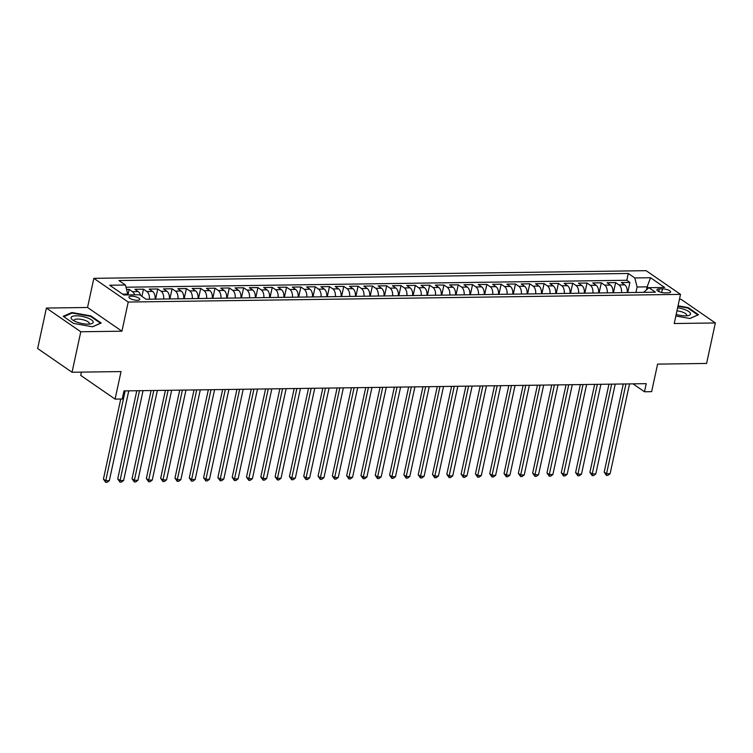 <?xml version="1.0" encoding="UTF-8"?>
<svg xmlns="http://www.w3.org/2000/svg" width="753" height="753" viewBox="0 0 753 753"><rect width="100%" height="100%" fill="white"/><g stroke="black" fill="none" stroke-linecap="round" stroke-linejoin="round"><path stroke-width="1.13" d="M137.357 300.287A5.572 1.722 12.2 0 0 139.823 299.412A5.572 1.722 12.2 0 0 137.14 297.256A5.572 1.722 12.2 0 0 131.408 296.183A5.572 1.722 12.2 0 0 128.932 297.059A5.572 1.722 12.2 0 0 131.615 299.205A5.572 1.722 12.2 0 0 137.357 300.287M81.409 372.123L80.703 375.399L115.087 399.099L122.24 399.005L123.991 390.911L646.234 383.663L644.483 391.758L651.637 391.654L657.595 364.123L706.596 363.445L715.35 322.962L680.966 299.252L679.46 299.28M46.404 308.062L37.65 348.545L72.034 372.255L80.787 331.762L121.93 331.198L128.226 302.047L93.843 278.337L87.536 307.488L46.404 308.062L80.787 331.762M128.226 302.047L680.514 294.376L646.13 270.675L93.843 278.337M627.268 292.569A6.965 3.972 -90.8 0 0 624.745 284.879L621.347 282.535L629.932 282.422L627.738 292.559M621.545 292.653A6.965 3.972 -90.8 0 0 619.022 284.954L615.625 282.62L613.431 292.766M615.625 282.62L607.04 282.733L610.438 285.076A6.965 3.972 -90.8 0 1 612.961 292.766M598.644 292.964A6.965 3.972 -90.8 0 0 596.122 285.274L592.733 282.94L601.318 282.817L599.124 292.964M584.337 293.162A6.965 3.972 -90.8 0 0 581.815 285.472L578.426 283.137L587.011 283.015L584.817 293.162M570.03 293.359A6.965 3.972 -90.8 0 0 567.508 285.669L564.119 283.335L572.704 283.213L570.51 293.359M555.723 293.566A6.965 3.972 -90.8 0 0 553.201 285.867L549.812 283.533L558.397 283.41L556.203 293.557M541.416 293.764A6.965 3.972 -90.8 0 0 538.894 286.065L535.505 283.73L544.09 283.608L541.896 293.755M527.109 293.962A6.965 3.972 -90.8 0 0 524.587 286.262L521.198 283.928L529.783 283.806L527.589 293.952M512.802 294.159A6.965 3.972 -90.8 0 0 510.28 286.469L506.882 284.126L515.476 284.003L513.273 294.15M498.495 294.357A6.965 3.972 -90.8 0 0 495.973 286.667L492.575 284.323L501.159 284.21L498.966 294.348M484.188 294.555A6.965 3.972 -90.8 0 0 481.666 286.865L478.268 284.521L486.852 284.408L484.659 294.545M469.872 294.752A6.965 3.972 -90.8 0 0 467.359 287.062L463.961 284.719L472.545 284.606L470.352 294.743M455.565 294.95A6.965 3.972 -90.8 0 0 453.042 287.26L449.654 284.916L458.238 284.803L456.045 294.95M441.258 295.148A6.965 3.972 -90.8 0 0 438.735 287.458L435.347 285.123L443.931 285.001L441.738 295.148M426.951 295.345A6.965 3.972 -90.8 0 0 424.428 287.655L421.04 285.321L429.624 285.199L427.431 295.345M412.644 295.553A6.965 3.972 -90.8 0 0 410.121 287.853L406.733 285.519L415.317 285.396L413.124 295.543M398.337 295.75A6.965 3.972 -90.8 0 0 395.814 288.051L392.426 285.716L401.01 285.594L398.817 295.741M384.03 295.948A6.965 3.972 -90.8 0 0 381.507 288.248L378.119 285.914L386.703 285.792L384.51 295.938M369.723 296.145A6.965 3.972 -90.8 0 0 367.2 288.446L363.803 286.112L372.387 285.989L370.194 296.136M355.416 296.343A6.965 3.972 -90.8 0 0 352.893 288.653L349.496 286.309L358.08 286.187L355.887 296.334M341.109 296.541A6.965 3.972 -90.8 0 0 338.586 288.851L335.189 286.507L343.773 286.394L341.58 296.531M326.793 296.738A6.965 3.972 -90.8 0 0 324.279 289.048L320.882 286.705L329.466 286.592L327.273 296.729M312.486 296.936A6.965 3.972 -90.8 0 0 309.963 289.246L306.575 286.902L315.159 286.789L312.966 296.927M298.179 297.134A6.965 3.972 -90.8 0 0 295.656 289.444L292.268 287.109L300.852 286.987L298.659 297.134M283.872 297.331A6.965 3.972 -90.8 0 0 281.349 289.641L277.961 287.307L286.545 287.185L284.352 297.331M269.565 297.529A6.965 3.972 -90.8 0 0 267.042 289.839L263.654 287.505L272.238 287.382L270.045 297.529M255.258 297.736A6.965 3.972 -90.8 0 0 252.735 290.037L249.347 287.702L257.931 287.58L255.738 297.727M240.951 297.934A6.965 3.972 -90.8 0 0 238.428 290.234L235.04 287.9L243.624 287.778L241.431 297.924M226.644 298.132A6.965 3.972 -90.8 0 0 224.121 290.432L220.723 288.098L229.307 287.975L227.114 298.122M212.337 298.329A6.965 3.972 -90.8 0 0 209.814 290.639L206.416 288.295L215 288.173L212.807 298.32M198.03 298.527A6.965 3.972 -90.8 0 0 195.507 290.837L192.109 288.493L200.693 288.38L198.5 298.517M183.713 298.725A6.965 3.972 -90.8 0 0 181.2 291.034L177.802 288.691L186.386 288.578L184.193 298.715M169.406 298.922A6.965 3.972 -90.8 0 0 166.884 291.232L163.495 288.888L172.079 288.776L169.886 298.913M155.099 299.12A6.965 3.972 -90.8 0 0 152.577 291.43L149.188 289.086L157.772 288.973L155.579 299.12M140.51 295.421A6.965 3.972 -90.8 0 0 138.27 291.627L134.881 289.293L143.465 289.171L141.903 296.381M662.461 288.879L659.317 288.926A5.403 1.666 12.2 0 0 656.927 289.764A5.403 1.666 12.2 0 0 659.524 291.853A5.403 1.666 12.2 0 0 665.078 292.898L668.231 292.851A5.403 1.666 12.2 0 0 670.622 292.004A5.403 1.666 12.2 0 0 668.024 289.924A5.403 1.666 12.2 0 0 662.461 288.879L661.68 292.503M646.554 289.5L647.128 286.855L637.113 286.997L634.798 277.951L628.294 273.471L118.927 280.54L125.431 285.02L109.693 285.246L123.821 294.978L139.559 294.762L146.063 299.252L655.43 292.183L648.926 287.693L643.646 292.343M634.798 277.951L650.536 277.735L664.664 287.477L648.926 287.693M629.932 282.422L626.825 280.276L125.996 287.222M134.599 294.828A6.965 3.972 89.2 0 0 132.547 291.703L129.158 289.368L126.56 289.406M143.465 289.171L146.854 291.505A6.965 3.972 89.2 0 1 149.376 299.205M157.772 288.973L161.161 291.307A6.965 3.972 89.2 0 1 163.683 299.007M172.079 288.776L175.468 291.11A6.965 3.972 89.2 0 1 177.99 298.8M186.386 288.578L189.784 290.912A6.965 3.972 89.2 0 1 192.307 298.602M200.693 288.38L204.091 290.714A6.965 3.972 89.2 0 1 206.614 298.404M215 288.173L218.398 290.517A6.965 3.972 89.2 0 1 220.921 298.207M229.307 287.975L232.705 290.319A6.965 3.972 89.2 0 1 235.228 298.009M243.624 287.778L247.012 290.121A6.965 3.972 89.2 0 1 249.535 297.811M257.931 287.58L261.319 289.924A6.965 3.972 89.2 0 1 263.842 297.614M272.238 287.382L275.626 289.717A6.965 3.972 89.2 0 1 278.149 297.416M286.545 287.185L289.933 289.519A6.965 3.972 89.2 0 1 292.456 297.219M300.852 286.987L304.24 289.321A6.965 3.972 89.2 0 1 306.763 297.021M315.159 286.789L318.547 289.124A6.965 3.972 89.2 0 1 321.07 296.823M329.466 286.592L332.864 288.926A6.965 3.972 89.2 0 1 335.386 296.616M343.773 286.394L347.171 288.728A6.965 3.972 89.2 0 1 349.693 296.418M358.08 286.187L361.478 288.531A6.965 3.972 89.2 0 1 364 296.221M372.387 285.989L375.785 288.333A6.965 3.972 89.2 0 1 378.307 296.023M386.703 285.792L390.092 288.135A6.965 3.972 89.2 0 1 392.614 295.825M401.01 285.594L404.399 287.938A6.965 3.972 89.2 0 1 406.921 295.628M415.317 285.396L418.706 287.74A6.965 3.972 89.2 0 1 421.228 295.43M429.624 285.199L433.013 287.533A6.965 3.972 89.2 0 1 435.535 295.232M443.931 285.001L447.32 287.335A6.965 3.972 89.2 0 1 449.842 295.035M458.238 284.803L461.636 287.138A6.965 3.972 89.2 0 1 464.149 294.837M472.545 284.606L475.943 286.94A6.965 3.972 89.2 0 1 478.466 294.63M486.852 284.408L490.25 286.742A6.965 3.972 89.2 0 1 492.773 294.432M501.159 284.21L504.557 286.545A6.965 3.972 89.2 0 1 507.08 294.235M515.476 284.003L518.864 286.347A6.965 3.972 89.2 0 1 521.387 294.037M529.783 283.806L533.171 286.149A6.965 3.972 89.2 0 1 535.694 293.839M544.09 283.608L547.478 285.952A6.965 3.972 89.2 0 1 550.001 293.642M558.397 283.41L561.785 285.754A6.965 3.972 89.2 0 1 564.308 293.444M572.704 283.213L576.092 285.556A6.965 3.972 89.2 0 1 578.615 293.246M587.011 283.015L590.399 285.349A6.965 3.972 89.2 0 1 592.922 293.049M601.318 282.817L604.715 285.152A6.965 3.972 89.2 0 1 607.229 292.851M635.937 292.446L637.113 286.997M115.087 399.099L121.045 371.568L72.034 372.255M680.514 294.376L674.217 323.526L715.35 322.962M633.009 383.842L644.483 391.758M648.653 287.9L647.128 286.855L650.536 277.735M127.568 294.931L127.756 294.065L122.598 294.141M626.825 280.276L628.294 273.471M129.158 289.368L127.954 294.922M125.431 285.02L127.756 294.065M675.846 315.996L689.908 318.5L698.539 314.745L688.186 307.601L678.048 305.803M121.93 331.198L87.536 307.488M73.568 323.414L92.553 326.793L101.184 323.037L90.831 315.893L71.846 312.514L63.214 316.279L73.568 323.414M688.054 308.193L688.186 307.601M71.686 313.239L71.846 312.514M90.699 316.476L90.831 315.893M623.277 383.983L604.207 472.169L606.532 473.769L625.95 383.945M610.109 473.712L607.878 475.359L606.447 475.378L606.532 473.769L610.109 473.712L629.527 383.889M606.447 475.378L604.207 472.169M676.175 314.443A11.323 3.492 12.2 0 0 685.531 315.855A11.323 3.492 12.2 0 0 688.233 315.582A11.323 3.492 12.2 0 0 689.004 311.714A11.323 3.492 12.2 0 0 677.615 307.817M686.199 315.836A7.746 2.391 12.2 0 0 686.651 315.243A7.746 2.391 12.2 0 0 676.956 310.848M677.945 306.283L687.847 308.043L697.88 314.961L689.795 318.481M93.203 321.945A11.323 3.492 12.2 0 0 81.55 316.307A11.323 3.492 12.2 0 0 71.055 318.011A11.323 3.492 12.2 0 0 72.552 319.912A11.323 3.492 12.2 0 0 90.868 323.875A11.323 3.492 12.2 0 0 93.203 321.945M88.845 324.119A7.746 2.391 12.2 0 0 89.287 323.536A7.746 2.391 12.2 0 0 89.296 323.244A7.746 2.391 12.2 0 0 81.766 319.47A7.746 2.391 12.2 0 0 74.142 320.26A7.746 2.391 12.2 0 0 74.133 320.543A7.746 2.391 12.2 0 0 74.302 320.976M63.798 316.674L72.09 313.06L90.492 316.335L100.525 323.253L92.44 326.774M608.961 384.181L589.9 472.366L592.225 473.966L611.643 384.143M595.802 473.919L593.571 475.557L592.14 475.576L592.225 473.966L595.802 473.919L615.22 384.086M592.14 475.576L589.9 472.366M594.654 384.378L575.593 472.564L577.918 474.164L597.336 384.341M581.495 474.117L579.264 475.755L577.833 475.774L577.918 474.164L581.495 474.117L600.913 384.284M577.833 475.774L575.593 472.564M580.347 384.576L561.286 472.762L563.602 474.362L583.029 384.538M567.178 474.315L564.957 475.952L563.526 475.971L563.602 474.362L567.178 474.315L586.606 384.491M563.526 475.971L561.286 472.762M566.04 384.774L546.97 472.959L549.295 474.559L568.722 384.736M552.871 474.512L550.65 476.15L549.219 476.169L549.295 474.559L552.871 474.512L572.299 384.689M549.219 476.169L546.97 472.959M551.733 384.971L532.663 473.157L534.988 474.757L554.415 384.934M538.564 474.71L536.343 476.348L534.912 476.367L534.988 474.757L538.564 474.71L557.992 384.887M534.912 476.367L532.663 473.157M537.426 385.169L518.356 473.355L520.681 474.955L540.099 385.131M524.257 474.908L522.036 476.545L520.605 476.564L520.681 474.955L524.257 474.908L543.675 385.084M520.605 476.564L518.356 473.355M523.119 385.367L504.049 473.552L506.374 475.152L525.792 385.329M509.95 475.105L507.729 476.743L506.298 476.762L506.374 475.152L509.95 475.105L529.368 385.282M506.298 476.762L504.049 473.552M508.812 385.564L489.742 473.75L492.067 475.35L511.485 385.527M495.643 475.303L493.422 476.941L491.991 476.969L492.067 475.35L495.643 475.303L515.061 385.48M491.991 476.969L489.742 473.75M494.505 385.762L475.435 473.948L477.76 475.557L497.178 385.724M481.336 475.501L479.106 477.148L477.675 477.167L477.76 475.557L481.336 475.501L500.754 385.677M477.675 477.167L475.435 473.948M480.198 385.96L461.128 474.155L463.453 475.755L482.871 385.931M467.029 475.698L464.799 477.346L463.368 477.364L463.453 475.755L467.029 475.698L486.447 385.875M463.368 477.364L461.128 474.155M465.881 386.167L446.821 474.352L449.146 475.952L468.564 386.129M452.722 475.905L450.492 477.543L449.061 477.562L449.146 475.952L452.722 475.905L472.14 386.073M449.061 477.562L446.821 474.352M451.574 386.364L432.514 474.55L434.839 476.15L454.257 386.327M438.415 476.103L436.185 477.741L434.754 477.76L434.839 476.15L438.415 476.103L457.833 386.27M434.754 477.76L432.514 474.55M437.267 386.562L418.207 474.748L420.522 476.348L439.95 386.524M424.099 476.301L421.878 477.939L420.447 477.957L420.522 476.348L424.099 476.301L443.526 386.477M420.447 477.957L418.207 474.748M422.96 386.76L403.89 474.945L406.215 476.545L425.643 386.722M409.792 476.498L407.571 478.136L406.14 478.155L406.215 476.545L409.792 476.498L429.219 386.675M406.14 478.155L403.89 474.945M408.653 386.957L389.583 475.143L391.908 476.743L411.336 386.92M395.485 476.696L393.264 478.334L391.833 478.353L391.908 476.743L395.485 476.696L414.912 386.873M391.833 478.353L389.583 475.143M394.346 387.155L375.276 475.341L377.601 476.941L397.019 387.117M381.178 476.894L378.957 478.531L377.526 478.55L377.601 476.941L381.178 476.894L400.596 387.07M377.526 478.55L375.276 475.341M380.039 387.353L360.969 475.538L363.294 477.138L382.712 387.315M366.871 477.091L364.65 478.729L363.219 478.748L363.294 477.138L366.871 477.091L386.289 387.268M363.219 478.748L360.969 475.538M365.732 387.55L346.662 475.736L348.987 477.336L368.405 387.513M352.564 477.289L350.343 478.927L348.912 478.946L348.987 477.336L352.564 477.289L371.982 387.466M348.912 478.946L346.662 475.736M351.425 387.748L332.355 475.934L334.68 477.543L354.098 387.71M338.257 477.487L336.026 479.124L334.596 479.153L334.68 477.543L338.257 477.487L357.675 387.663M334.596 479.153L332.355 475.934M337.118 387.946L318.048 476.131L320.373 477.741L339.791 387.908M323.95 477.684L321.719 479.332L320.289 479.35L320.373 477.741L323.95 477.684L343.368 387.861M320.289 479.35L318.048 476.131M322.802 388.153L303.741 476.338L306.066 477.939L325.484 388.115M309.643 477.882L307.412 479.529L305.982 479.548L306.066 477.939L309.643 477.882L329.061 388.059M305.982 479.548L303.741 476.338M308.495 388.35L289.434 476.536L291.759 478.136L311.177 388.313M295.336 478.089L293.105 479.727L291.675 479.746L291.759 478.136L295.336 478.089L314.754 388.256M291.675 479.746L289.434 476.536M294.188 388.548L275.127 476.734L277.443 478.334L296.87 388.51M281.02 478.287L278.798 479.925L277.368 479.943L277.443 478.334L281.02 478.287L300.447 388.454M277.368 479.943L275.127 476.734M279.881 388.746L260.811 476.931L263.136 478.531L282.563 388.708M266.713 478.484L264.491 480.122L263.061 480.141L263.136 478.531L266.713 478.484L286.14 388.661M263.061 480.141L260.811 476.931M265.574 388.943L246.504 477.129L248.829 478.729L268.256 388.906M252.406 478.682L250.184 480.32L248.754 480.339L248.829 478.729L252.406 478.682L271.833 388.859M248.754 480.339L246.504 477.129M251.267 389.141L232.197 477.327L234.522 478.927L253.94 389.103M238.099 478.88L235.877 480.518L234.447 480.536L234.522 478.927L238.099 478.88L257.517 389.056M234.447 480.536L232.197 477.327M236.96 389.339L217.89 477.524L220.215 479.124L239.633 389.301M223.792 479.077L221.57 480.715L220.14 480.734L220.215 479.124L223.792 479.077L243.21 389.254M220.14 480.734L217.89 477.524M222.653 389.536L203.583 477.722L205.908 479.322L225.326 389.499M209.485 479.275L207.254 480.913L205.823 480.932L205.908 479.322L209.485 479.275L228.903 389.452M205.823 480.932L203.583 477.722M208.346 389.734L189.276 477.92L191.601 479.52L211.019 389.696M195.178 479.473L192.947 481.111L191.516 481.139L191.601 479.52L195.178 479.473L214.596 389.649M191.516 481.139L189.276 477.92M194.029 389.932L174.969 478.117L177.294 479.727L196.712 389.894M180.871 479.67L178.64 481.308L177.209 481.336L177.294 479.727L180.871 479.67L200.289 389.847M177.209 481.336L174.969 478.117M179.722 390.129L160.662 478.315L162.987 479.925L182.405 390.092M166.564 479.868L164.333 481.515L162.902 481.534L162.987 479.925L166.564 479.868L185.982 390.045M162.902 481.534L160.662 478.315M165.415 390.336L146.355 478.522L148.67 480.122L168.098 390.299M152.257 480.066L150.026 481.713L148.595 481.732L148.67 480.122L152.257 480.066L171.675 390.242M148.595 481.732L146.355 478.522M151.108 390.534L132.048 478.72L134.363 480.32L153.791 390.496M137.94 480.273L135.719 481.911L134.288 481.929L134.363 480.32L137.94 480.273L157.368 390.44M134.288 481.929L132.048 478.72M136.801 390.732L117.732 478.917L120.056 480.518L139.484 390.694M123.633 480.47L121.412 482.108L119.981 482.127L120.056 480.518L123.633 480.47L143.061 390.647M119.981 482.127L117.732 478.917M120.744 399.024L103.425 479.115L105.749 480.715L125.167 390.892M109.326 480.668L107.105 482.306L105.674 482.325L105.749 480.715L109.326 480.668L128.754 390.845M105.674 482.325L103.425 479.115M619.022 284.954L624.745 284.879M132.547 291.703L138.27 291.627M146.854 291.505L152.577 291.43M161.161 291.307L166.884 291.232M175.468 291.11L181.2 291.034M189.784 290.912L195.507 290.837M204.091 290.714L209.814 290.639M218.398 290.517L224.121 290.432M232.705 290.319L238.428 290.234M247.012 290.121L252.735 290.037M261.319 289.924L267.042 289.839M275.626 289.717L281.349 289.641M289.933 289.519L295.656 289.444M304.24 289.321L309.963 289.246M318.547 289.124L324.279 289.048M332.864 288.926L338.586 288.851M347.171 288.728L352.893 288.653M361.478 288.531L367.2 288.446M375.785 288.333L381.507 288.248M390.092 288.135L395.814 288.051M404.399 287.938L410.121 287.853M418.706 287.74L424.428 287.655M433.013 287.533L438.735 287.458M447.32 287.335L453.042 287.26M461.636 287.138L467.359 287.062M475.943 286.94L481.666 286.865M490.25 286.742L495.973 286.667M504.557 286.545L510.28 286.469M518.864 286.347L524.587 286.262M533.171 286.149L538.894 286.065M547.478 285.952L553.201 285.867M561.785 285.754L567.508 285.669M576.092 285.556L581.815 285.472M590.399 285.349L596.122 285.274M604.715 285.152L610.438 285.076M658.753 291.524L659.317 288.926"/></g></svg>
